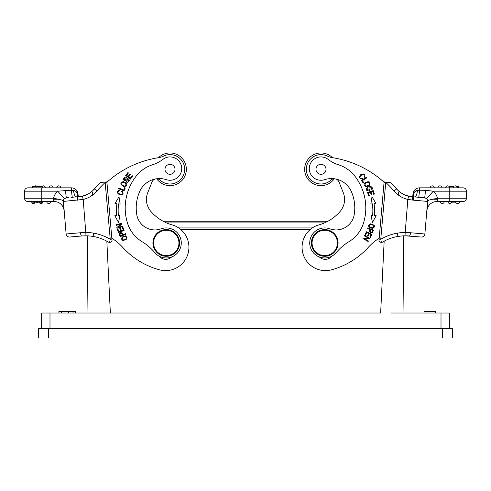 <?xml version="1.0" encoding="UTF-8"?>
<svg xmlns="http://www.w3.org/2000/svg" width="491" height="491" viewBox="0 0 491 491"><rect width="100%" height="100%" fill="white"/><g stroke="black" fill="none" stroke-linecap="round" stroke-linejoin="round"><path stroke-width="0.74" d="M449.351 313.012L449.351 328.694L449.351 313.012L390.781 313.012M405.664 235.809L404.958 235.815A44.368 44.368 0 0 0 403.221 235.864L403.976 313.012L398.483 313.012L403.976 313.012L403.221 235.864L405.812 235.815M71.177 313.012L75.614 313.012L75.614 311.343L68.519 311.343L68.519 313.012M100.219 313.012L380.642 313.012L384.158 241.173M106.842 241.173L110.358 313.012L41.649 313.012L41.649 328.694L41.649 313.012M87.024 313.012L92.517 313.012L87.024 313.012L87.779 235.864L86.766 235.827A44.368 44.368 0 0 0 86.042 235.815L85.287 235.809M48.652 328.694L38.642 328.694L38.642 338.035L452.358 338.035L452.358 328.694L48.652 328.694L48.652 338.035M312.325 227.934L178.675 227.934M163.147 221.263L327.853 221.263L163.147 221.263A44 44 0 0 1 150.989 211.566A44 44 0 0 0 173.163 225.179A23.353 23.353 0 0 1 167.609 270.529A23.353 23.353 0 0 1 159.477 269.811A76.737 76.737 0 0 1 122.621 247.255A50.045 50.045 0 0 0 111.825 238.276L106.921 182.229A100.09 100.09 0 0 1 158.703 157.654A16.682 16.682 0 0 0 163.528 156.132A14.681 14.681 0 0 1 184.15 165.363A14.681 14.681 0 0 1 160.066 180.111A5.002 5.002 0 0 0 156.494 178.792M319.377 256.971A8.341 8.341 0 0 0 331.664 256.271M334.506 178.792A5.002 5.002 0 0 0 330.934 180.111A14.681 14.681 0 0 1 306.372 168.026A14.681 14.681 0 0 1 327.472 156.132A16.682 16.682 0 0 0 332.297 157.654A100.09 100.09 0 0 1 384.079 182.229L379.175 238.276A50.045 50.045 0 0 0 368.379 247.255A76.737 76.737 0 0 1 331.523 269.811A23.353 23.353 0 0 1 302.253 250.109A23.353 23.353 0 0 1 317.83 225.185A44 44 0 0 0 340.011 211.566A18.351 18.351 0 0 0 343.252 192.65L338.968 181.934A5.002 5.002 0 0 0 335.826 179.019M330.934 180.111A14.681 14.681 0 0 1 319.715 183.935M379.12 239.117L378.911 241.191L381.464 242.75L380.777 239.258L379.101 239.117L384.115 181.915L390.658 182.486L384.079 182.241M392.579 184.444L396.587 188.888L394.046 191.048A101.091 101.091 0 0 0 385.736 182.388L380.764 239.264A48.376 48.376 0 0 1 397.336 233.17L397.9 236.453A44.368 44.368 0 0 1 404.958 235.815L409.304 235.981A3.339 0.933 -85 0 0 410.525 232.74L404.922 232.476A47.707 47.707 0 0 0 397.336 233.17M396.587 188.888A104.43 104.43 0 0 0 390.658 182.486A104.43 104.43 0 0 1 396.587 188.888A22.353 22.353 0 0 0 402.19 193.614L402.178 193.607A22.482 22.482 0 0 0 408.573 196.191L412.6 196.756M397.023 189.385L398.569 190.931M399.263 191.539L400.595 192.582M421.922 197.566L410.709 196.584L404.903 194.988L402.203 193.62A22.482 22.482 0 0 0 408.573 196.191L407.812 199.438L413.459 200.175L413.348 197.799M413.226 196.805L413.342 193.97L413.643 196.842M456.765 186.512L458.441 186.512L458.441 187.844L463.111 187.844L419.633 187.844A6.671 6.671 0 0 0 412.98 193.939L413.342 193.97C414.177 191.981 415.576 190.79 417.546 190.404L414.656 191.889M417.546 190.391L419.627 190.207L417.546 190.391C416.877 194.448 416.012 196.633 414.944 196.952M426.636 198.646L424.703 197.805L425.574 190.342L433.308 191.183L426.636 198.646A3.339 3.339 0 0 1 427.667 200.396A3.339 3.339 0 0 0 426.636 198.646L424.985 197.842M401.153 236.018L397.9 236.453A44.368 44.368 0 0 1 404.958 235.815L421.272 237.024A3.339 3.339 0 0 0 424.887 233.992L427.667 200.396L432.872 199.217L437.708 199.217L437.426 198.186L432.872 199.217M419.842 197.382L424.703 197.805A3.339 3.339 0 0 1 427.735 201.42L429.054 200.083M437.708 199.217L436.898 201.525L463.111 201.525A3.339 3.339 0 0 0 466.45 198.186L437.426 198.186A13.343 13.343 0 0 0 433.308 191.183L449.768 191.183L449.768 201.525M449.768 187.844L449.768 191.183L466.45 191.183A3.339 3.339 0 0 0 463.111 187.844A3.339 3.339 0 0 1 466.45 191.183L466.45 198.186M459.656 201.525L459.999 201.525L460.006 202.857L459.656 202.857L459.999 202.857L459.999 201.525L459.999 202.857M441.262 201.525L440.261 201.525A2.001 2.001 0 0 0 442.262 203.526A2.001 2.001 -90 0 0 444.263 201.525A2.001 2.001 0 0 1 442.262 203.526A2.001 2.001 0 0 0 444.263 201.525M459.165 202.857L459.981 202.857L459.987 201.525M451.425 202.857L456.114 202.857M459.103 202.857L459.779 202.857L459.779 201.525L459.779 202.857M459.613 201.525A2.001 2.001 0 0 1 457.606 203.526A2.001 2.001 0 0 0 459.613 201.525A2.001 2.001 -90 0 1 457.606 203.526A2.001 2.001 0 0 1 455.605 201.525M451.935 201.525A2.001 2.001 0 0 1 449.934 203.526A2.001 2.001 0 0 0 451.935 201.525A2.001 2.001 -90 0 1 449.934 203.526A2.001 2.001 0 0 1 447.933 201.525M424.703 197.805A3.339 3.339 0 0 1 427.735 201.42L427.667 200.396M417.982 197.216L418.755 197.284L419.633 190.213L425.574 190.342M436.898 201.525A10.01 10.01 0 0 0 426.925 210.664L426.961 210.258M421.272 237.024A3.339 3.339 0 0 0 424.887 233.992A3.339 3.339 0 0 1 421.272 237.024A3.339 3.339 0 0 0 424.887 233.992L410.525 232.74M409.089 196.302L409.942 196.461M404.965 195.019L407.966 196.038M399.858 192.024L398.864 191.195M408.764 235.938L408.297 235.901M408.156 235.895L406.622 235.827M453.782 186.512L449.093 186.512M430.251 187.844A2.001 2.001 90 0 1 432.252 185.844A2.001 2.001 0 0 1 434.253 187.844M437.923 187.844A2.001 2.001 90 0 1 439.924 185.844A2.001 2.001 0 0 1 441.925 187.844M445.595 187.844A2.001 2.001 90 0 1 447.602 185.844A2.001 2.001 0 0 1 449.603 187.844M455.274 185.844A2.001 2.001 0 0 0 453.273 187.844A2.001 2.001 90 0 1 455.274 185.844A2.001 2.001 0 0 1 457.274 187.844M413.06 195.449L412.839 196.768M412.446 200.083L412.98 193.939A6.671 6.671 0 0 1 419.633 187.844L419.633 190.213M404.234 235.827L401.748 235.962M412.741 196.762C413.293 196.879 413.532 198.014 413.459 200.175L427.735 201.42L426.925 210.67L427.735 201.42M397.9 236.453A45.043 45.043 0 0 0 381.47 242.738L381.464 242.75M367.857 187.838L367.556 190.33L367.857 187.838L367.556 187.292L366.667 187.961C366.102 190.637 367.078 191.515 369.6 190.6L370.263 187.083C371.699 187.249 371.926 188.022 370.95 189.403L371.251 189.98C375.161 188.035 367.863 183.37 369.14 189.673L367.544 190.342M362.702 178.779L362.456 178.116L361.223 178.386C356.644 178.098 365.138 170.917 364.058 176.815L364.604 177.233C365.642 174.17 364.408 173.255 360.903 174.495C358.461 177.325 359.056 178.755 362.702 178.779M364.776 182.971C362.37 185.53 366.912 188.63 369.576 185.285C370.515 181.523 368.913 180.749 364.776 182.971M373.473 230.052L367.845 227.953L367.636 228.524L369.919 229.377C369.324 232.531 370.208 233.507 372.571 232.311L373.467 230.052M371.853 234.268L366.396 231.758L364.96 234.87L365.605 235.164L366.789 232.605L368.643 233.458L367.581 235.766L368.219 236.061L369.281 233.753L370.957 234.526L369.821 236.987L370.46 237.288L371.853 234.268M375.965 203.434L371.988 196.811L370.84 204.053L372.436 203.857A56.219 56.219 0 0 1 372.638 215.42L371.036 215.279L372.436 222.478L376.18 215.721L374.302 215.561A57.889 57.889 0 0 0 374.093 203.661L375.965 203.434M370.533 223.859C367.372 225.657 368.041 227.18 372.54 228.444C375.732 226.627 375.063 225.099 370.533 223.859M369.932 238.338L364.69 235.404L364.408 235.913L368.526 238.215L363.23 238.018L362.923 238.565L368.164 241.492L368.453 240.989L364.334 238.687L369.631 238.884L369.932 238.338M373.27 190.588L367.556 192.417L368.71 196.032L369.385 195.817L368.434 192.84L370.38 192.22L371.239 194.896L371.908 194.688L371.049 192.006L372.804 191.441L373.719 194.307L374.394 194.086L373.27 190.588M366.538 177.19L361.474 180.406L363.174 183.088L363.776 182.713L362.432 180.596L366.9 177.754L366.538 177.19M329.866 228.837A18.351 18.351 0 0 0 354.226 214.61A40.569 40.569 0 0 0 351.292 191.465A21.684 21.684 0 0 0 324.637 179.681A11.68 11.68 0 0 1 309.318 167.67A11.68 11.68 0 0 1 328.092 159.354A33.363 33.363 0 0 0 338.483 164.78A33.363 33.363 0 0 1 354.619 175.87A51.58 51.58 0 0 1 363.622 222.736A33.363 33.363 0 0 1 348.886 241.732A50.045 50.045 0 0 0 336.274 252.558A15.012 15.012 0 0 1 309.772 241.75A15.012 15.012 0 0 1 329.866 228.837M338.035 244.113A13.343 13.343 0 0 1 323.575 256.241A13.343 13.343 0 0 1 311.447 241.787A13.343 13.343 0 0 1 325.901 229.653A13.343 13.343 0 0 1 338.035 244.113M312.11 241.842A12.68 12.68 0 0 0 323.637 255.578A12.68 12.68 0 0 0 337.372 244.052A12.68 12.68 0 0 0 325.846 230.316A12.68 12.68 0 0 0 312.11 241.842M321.427 164.325A5.002 5.002 0 0 0 316.008 168.873A5.002 5.002 0 0 0 320.555 174.293A5.002 5.002 0 0 0 325.981 169.745A5.002 5.002 0 0 0 321.427 164.325M367.556 187.292L367.845 187.82M368.232 182.198C370.177 183.978 369.484 185.273 366.157 186.077C364.199 184.242 364.893 182.947 368.232 182.198M371.939 231.991C370.269 232.489 369.815 231.703 370.582 229.628L372.595 230.377M372.589 230.371L371.951 231.991M371.036 215.279L371.656 215.334M374.302 215.561L376.18 215.721M373.602 225.59C373.854 227.99 372.479 228.376 369.49 226.75C369.269 224.307 370.637 223.921 373.602 225.59M334.31 178.792A16.35 16.35 0 0 1 304.708 167.885A16.35 16.35 0 0 1 332.487 157.685M158.513 157.685A16.35 16.35 0 0 1 186.292 167.885A16.35 16.35 0 0 1 156.69 178.792M155.174 179.019A5.002 5.002 0 0 0 152.032 181.934L147.748 192.65A18.351 18.351 0 0 0 150.989 211.566M106.921 182.241L106.885 181.915L105.135 182.063L110.236 239.264L109.536 242.75L110.223 239.258L111.899 239.117L106.921 182.241L105.264 182.388A101.091 101.091 0 0 0 96.954 191.048A25.692 25.692 0 0 1 90.516 196.48C94.732 193.755 91.025 191.294 92.007 191.484L88.816 193.614L83.01 196.044M111.899 239.117L112.083 241.185L109.53 242.738A45.043 45.043 0 0 0 93.1 236.453L91.805 236.251M77.615 198.014L77.541 200.175C77.461 198.008 77.701 196.866 78.259 196.762L78.02 193.939A6.671 6.671 0 0 0 71.367 187.844L27.889 187.844A3.339 3.339 0 0 0 24.55 191.183L24.55 198.186A3.339 3.339 0 0 0 27.889 201.525L54.102 201.525L53.292 199.217L53.574 198.186L41.232 198.186L41.232 201.525M77.781 196.805L77.94 195.449L78.161 196.768M77.375 196.836L77.658 193.97L77.94 195.449L77.658 193.97L78.02 193.939M77.59 193.792L76.344 191.889M85.207 235.815L86.042 235.815A44.368 44.368 0 0 1 93.1 236.453A44.368 44.368 0 0 0 86.042 235.815L83.188 199.438L63.265 201.42L61.94 200.076L58.165 199.223L53.292 199.217M98.421 184.444L94.413 188.888A22.353 22.353 0 0 1 89.104 193.436A22.353 22.353 0 0 0 91.688 191.582M95.641 187.47L94.413 188.888A104.43 104.43 0 0 1 100.342 182.486L100.502 182.468M94.389 188.918A22.353 22.353 0 0 1 93.977 189.385L92.431 190.931A22.353 22.353 0 0 1 92.155 191.183L92.05 191.269A22.353 22.353 0 0 1 91.737 191.539L90.485 192.527M81.457 196.394L86.072 195.001M78.37 236.269L81.696 235.981L78.37 236.269M69.728 237.024L81.696 235.981L69.728 237.024A3.339 3.339 0 0 1 66.113 233.992L63.333 200.396L61.934 200.076M86.766 235.827A44.368 44.368 0 0 0 86.042 235.815L81.696 235.981A3.339 0.933 -95 0 1 80.475 232.74L86.078 232.476A47.707 47.707 0 0 1 93.658 233.164L93.1 236.453A45.043 45.043 0 0 1 109.53 242.738M90.516 196.48A25.82 25.82 0 0 1 83.188 199.438L82.427 196.191L71.238 197.376M64.407 198.61L65.573 197.928M63.265 201.414L63.259 200.972M53.249 198.861L53.574 198.186L58.165 199.229M41.447 201.525L41.447 202.857L40.974 202.857L40.98 201.525L39.685 201.525L39.679 202.857L41.447 202.857L41.447 201.525L43.067 201.525A2.001 2.001 0 0 1 41.066 203.526A2.001 2.001 0 0 0 43.067 201.525M31.933 202.857L31.933 201.525L31.001 201.525L30.994 202.857L39.679 202.857M50.739 201.525A2.001 2.001 0 0 1 48.738 203.526A2.001 2.001 0 0 1 46.737 201.525A2.001 2.001 0 0 0 48.738 203.526A2.001 2.001 0 0 0 50.739 201.525L49.738 201.525M37.488 202.857L37.488 201.525M36.23 202.857L36.23 201.525M34.376 202.857L34.376 201.525M31.897 202.857A2.001 2.001 0 0 0 34.886 202.857A2.001 2.001 0 0 1 31.897 202.857M39.575 202.857A2.001 2.001 90 0 0 41.066 203.526A2.001 2.001 0 0 1 39.575 202.857A2.001 2.001 0 0 0 41.066 203.526M63.333 200.396A3.339 3.339 0 0 1 64.364 198.646A3.339 3.339 0 0 0 63.333 200.396A3.339 3.339 0 0 1 64.364 198.646L66.297 197.805L68.832 197.585L66.297 197.805A3.339 3.339 0 0 0 63.265 201.42L64.076 210.67L63.265 201.42A3.339 3.339 0 0 1 66.297 197.805L65.426 190.342L71.367 190.213L57.693 191.183A13.343 13.343 0 0 0 53.574 198.186M54.102 201.525A10.01 10.01 0 0 1 64.076 210.664A10.01 10.01 0 0 0 54.102 201.525M73.018 197.216L72.245 197.284L71.367 190.213L73.454 190.391L71.373 190.207L71.367 187.844M73.454 190.404C75.534 190.852 76.94 192.036 77.658 193.97M42.564 187.844L42.564 186.512L32.559 186.512L32.559 187.844M56.747 187.844A2.001 2.001 90 0 1 58.748 185.844A2.001 2.001 0 0 1 60.749 187.844M49.075 187.844A2.001 2.001 90 0 1 51.076 185.844A2.001 2.001 0 0 1 53.077 187.844M41.907 186.512A2.001 2.001 90 0 1 43.398 185.844A2.001 2.001 0 0 1 45.405 187.844M34.235 186.512A2.001 2.001 90 0 1 35.726 185.844A2.001 2.001 0 0 1 37.218 186.512M90.725 236.11L89.73 236.005M88.871 235.932L85.189 235.815M78.566 196.744L82.433 196.191A22.482 22.482 0 0 0 88.81 193.614L88.785 193.626M91.142 192.024L92.136 191.195M79.536 196.67L78.628 196.744M73.454 190.391C74.129 194.448 75 196.639 76.056 196.952L75.184 197.032M101.6 182.376L106.897 181.909M163.528 156.132A14.681 14.681 0 0 1 183.18 162.834A14.681 14.681 0 0 1 176.484 182.48M171.285 183.935A14.681 14.681 0 0 1 160.066 180.111M159.336 256.271A8.341 8.341 0 0 0 171.623 256.971M161.134 228.837A15.012 15.012 0 0 1 181.228 241.75A15.012 15.012 0 0 1 154.726 252.558A50.045 50.045 0 0 0 142.114 241.732A33.363 33.363 0 0 1 127.378 222.736A51.58 51.58 0 0 1 136.381 175.87A33.363 33.363 0 0 1 152.517 164.78A33.363 33.363 0 0 0 162.908 159.354A11.68 11.68 0 0 1 181.682 167.67A11.68 11.68 0 0 1 166.363 179.681A21.684 21.684 0 0 0 139.708 191.465A40.569 40.569 0 0 0 136.774 214.61A18.351 18.351 0 0 0 161.134 228.837M179.553 241.787A13.343 13.343 0 0 1 167.425 256.241A13.343 13.343 0 0 1 152.965 244.113A13.343 13.343 0 0 1 165.099 229.653A13.343 13.343 0 0 1 179.553 241.787M153.628 244.052A12.68 12.68 0 0 0 167.363 255.578A12.68 12.68 0 0 0 178.89 241.842A12.68 12.68 0 0 0 165.154 230.316A12.68 12.68 0 0 0 153.628 244.052M169.573 164.325A5.002 5.002 0 0 0 165.019 169.745A5.002 5.002 0 0 0 170.445 174.293A5.002 5.002 0 0 0 174.992 168.873A5.002 5.002 0 0 0 169.573 164.325M116.95 228.297L122.738 226.701L122.584 226.142L118.036 227.388L121.946 223.816L121.78 223.215L115.993 224.804L116.146 225.369L120.694 224.117L116.784 227.695L116.95 228.297M125.659 175.44L130.422 179.105L132.736 176.091L132.177 175.661L130.268 178.135L128.648 176.889L130.367 174.661L129.808 174.231L128.09 176.459L126.635 175.342L128.464 172.961L127.906 172.525L125.659 175.44M120.246 236.68L125.721 234.219L125.475 233.667L123.247 234.667C121.461 231.998 120.148 231.924 119.301 234.434M119.288 234.44L120.252 236.674M126.488 181.461L128.703 180.289L126.488 181.461L126.205 182.02L127.267 182.37C129.784 181.308 129.949 180.007 127.764 178.454L124.499 179.915C123.812 178.638 124.315 178.006 126.009 178.024L126.31 177.447C122.486 175.342 122.811 183.996 127.261 179.362L128.722 180.289M124.241 186.764C127.832 185.414 127.556 183.659 123.407 181.498C119.779 182.873 120.056 184.622 124.241 186.764M122.486 192.294C124.855 196.222 114.121 193.325 119.583 190.858L119.614 190.17C116.508 191.06 116.459 192.595 119.473 194.767C123.192 195.173 124.02 193.865 121.971 190.858L121.572 191.435M121.565 191.441L122.492 192.294M118.564 203.857L120.16 204.053L119.012 196.811L115.035 203.434L116.907 203.661A57.889 57.889 0 0 0 116.698 215.561L114.82 215.721L118.564 222.478L119.964 215.279L118.362 215.42A56.219 56.219 0 0 1 118.564 203.857M118.478 188.605L124.008 190.938L125.248 188.01L124.591 187.734L123.622 190.048L118.736 187.985L118.478 188.605M118.435 232.538L124.088 230.5L122.922 227.272L122.259 227.517L123.216 230.169L121.289 230.862L120.43 228.468L119.767 228.708L120.626 231.101L118.896 231.727L117.975 229.174L117.312 229.414L118.435 232.538M126.684 239.025C127.678 235.527 126.126 234.907 122.038 237.171C121.038 240.707 122.584 241.32 126.684 239.025M119.976 234.225C120.817 232.691 121.688 232.937 122.603 234.956L120.639 235.833L119.964 234.225M126.205 182.02L126.475 181.48M121.633 184.364C121.995 181.75 123.45 181.584 126.003 183.861C125.61 186.512 124.149 186.678 121.633 184.364M115.557 215.659L116.698 215.561M119.497 215.322L119.964 215.279M123.284 239.946C121.424 238.411 122.124 237.178 125.401 236.239C127.267 237.816 126.568 239.056 123.284 239.946M423.997 313.012L423.997 311.343L435.677 311.343L435.677 313.012M58.914 313.012L58.914 311.343L68.519 311.343M65.997 313.012L65.997 311.343M61.485 313.012L61.485 311.343M58.963 313.012L58.963 311.343M75.546 313.012L75.546 311.343M72.999 313.012L72.999 311.343M441.01 328.694L441.01 313.012M49.99 313.012L49.99 328.694M442.348 328.694L442.348 338.035M166.578 222.926L324.422 222.926M180.811 229.573L310.189 229.573M404.958 235.815L407.812 199.438A25.82 25.82 0 0 1 400.484 196.48C396.28 193.761 399.938 191.287 398.987 191.484L402.19 193.614M394.046 191.048A25.692 25.692 0 0 0 400.484 196.48M66.113 233.992L80.475 232.74M24.55 191.183L41.232 191.183L41.232 198.186L24.55 198.186A3.339 3.339 0 0 0 27.889 201.525M41.232 187.844L41.232 191.183L57.693 191.183L64.364 198.646M94.413 188.888L96.954 191.048M110.236 239.264A48.376 48.376 0 0 0 93.658 233.164M409.721 196.425L409.12 196.308M402.215 193.626L402.847 193.994M403.571 194.368L404.369 194.755M408.033 196.056L411.182 196.639M395.163 187.249L393.942 185.899L395.163 187.249M78.314 196.756L80.291 196.584M86.103 194.988L88.141 193.994M64.051 210.418L63.56 204.815M63.449 203.489L63.37 202.58M75.596 313.012L75.596 311.343"/></g></svg>
